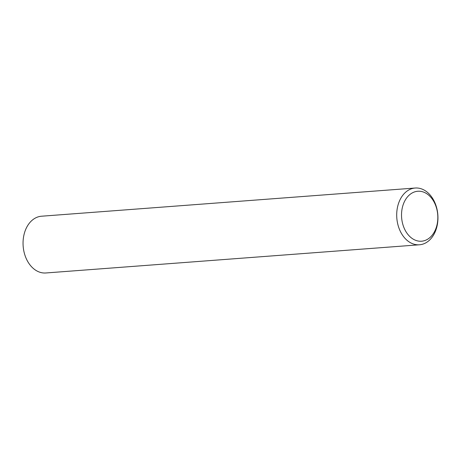 <?xml version="1.0" encoding="UTF-8"?>
<svg xmlns="http://www.w3.org/2000/svg" width="461" height="461" viewBox="0 0 461 461"><rect width="100%" height="100%" fill="white"/><g stroke="black" fill="none" stroke-linecap="round" stroke-linejoin="round"><path stroke-width="0.69" d="M419.464 244.785L45.818 272.975A28.461 20.578 -94.3 0 1 25.764 257.463A28.461 20.578 -94.3 0 1 41.536 216.215L415.182 188.025A28.461 20.578 -94.3 0 1 435.236 203.537A28.461 20.578 -94.3 0 1 419.464 244.785A28.461 20.578 -94.3 0 1 399.416 229.273A28.461 20.578 -94.3 0 1 415.182 188.025M435.438 204.903A25.044 18.106 85.7 0 0 410.67 193.925A25.044 18.106 85.7 0 0 403.917 227.555A25.044 18.106 85.7 0 0 428.69 238.533A25.044 18.106 85.7 0 0 435.438 204.903"/></g></svg>

